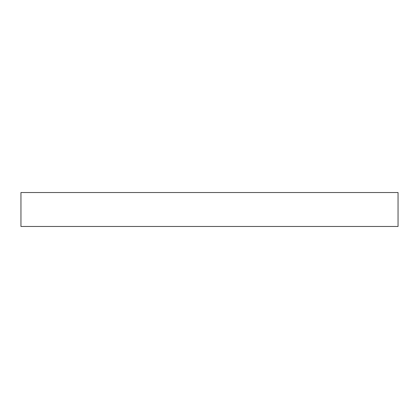 <?xml version="1.0" encoding="UTF-8"?>
<svg xmlns="http://www.w3.org/2000/svg" width="419" height="419" viewBox="0 0 419 419"><rect width="100%" height="100%" fill="white"/><g stroke="black" fill="none" stroke-linecap="round" stroke-linejoin="round"><path stroke-width="0.63" d="M20.95 192.531L20.95 226.47L398.05 226.47L398.05 192.531L20.95 192.531"/></g></svg>
